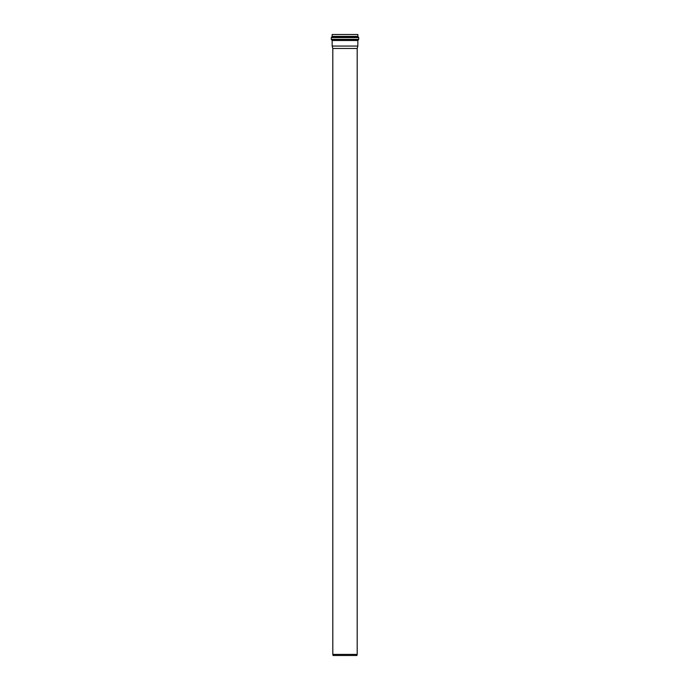 <?xml version="1.0" encoding="UTF-8"?>
<svg xmlns="http://www.w3.org/2000/svg" width="690" height="690" viewBox="0 0 690 690"><rect width="100%" height="100%" fill="white"/><g stroke="black" fill="none" stroke-linecap="round" stroke-linejoin="round"><path stroke-width="1.03" d="M358.274 39.917L357.843 40.503L332.157 40.503L331.295 39.339L358.705 39.339L358.274 39.917L331.726 39.917M357.843 40.503L357.843 46.049L332.157 46.049L332.157 40.503M332.157 36.398L332.157 34.5L357.843 34.5L357.843 36.398L332.157 36.398L331.295 37.571L358.705 37.571L358.705 39.339M357.196 48.464L332.804 48.464L332.804 654.405L357.196 654.405L357.196 48.464L357.843 46.049M332.804 654.405L333.098 655.5L356.903 655.5L357.196 654.405M331.726 36.984L358.274 36.984L358.705 37.571M357.843 36.398L358.274 36.984M331.295 37.571L331.295 39.339M332.804 48.464L332.157 46.049"/></g></svg>
